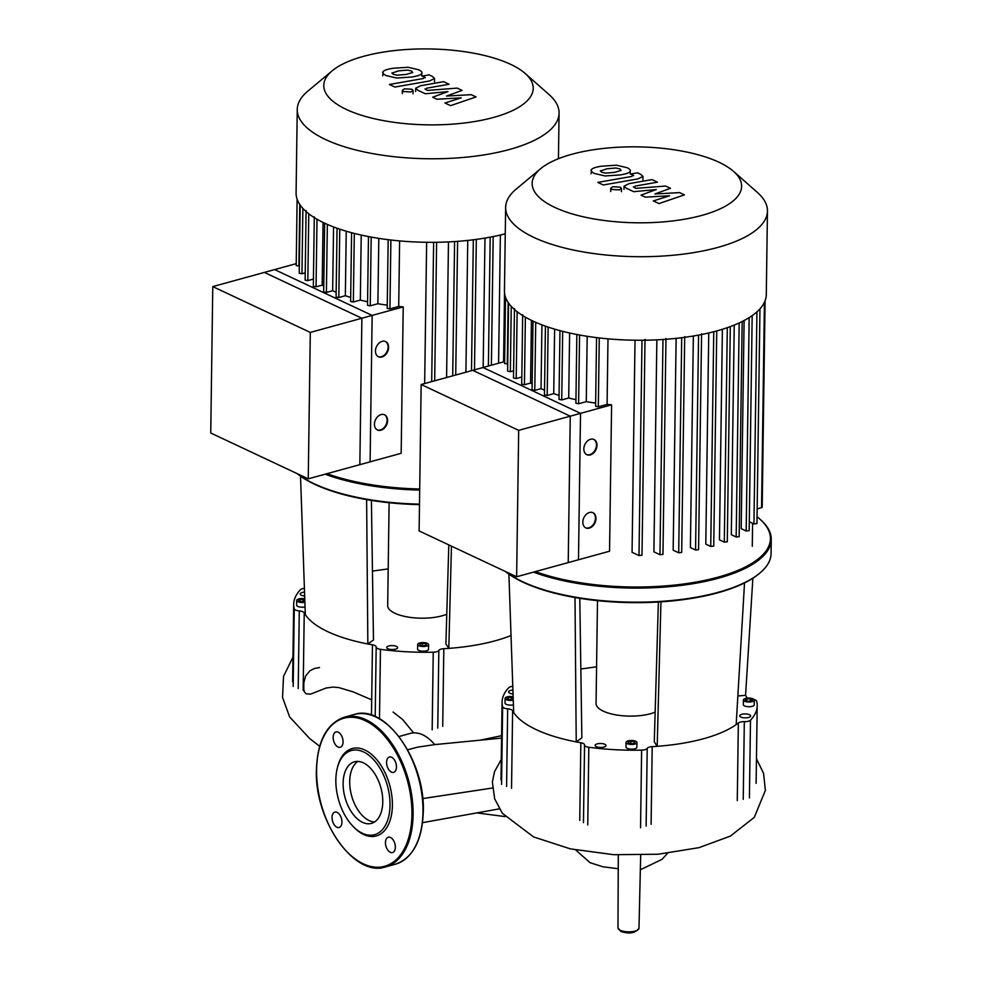 <?xml version="1.0" encoding="UTF-8"?>
<svg xmlns="http://www.w3.org/2000/svg" width="982" height="982" viewBox="0 0 982 982"><rect width="100%" height="100%" fill="white"/><g stroke="black" fill="none" stroke-linecap="round" stroke-linejoin="round"><path stroke-width="1.47" d="M308.25 478.835L370.104 461.847L372.141 315.418L274.629 269.596L212.775 286.597L210.737 433.013L308.25 478.835L310.3 332.419L212.775 286.597M372.141 315.418L310.3 332.419M332.223 70.79A104.743 37.967 -179.2 0 1 510.615 64.333A104.743 37.967 -179.2 0 1 525.198 73.49A104.743 37.967 -179.2 0 1 481.634 120.258A104.743 37.967 -179.2 0 1 346.388 109.468A104.743 37.967 -179.2 0 1 332.223 70.79L307.808 91.166A130.925 47.455 0.8 0 0 297.251 109.468L296.085 193.012A130.925 47.455 0.8 0 0 324.355 223.049A130.925 47.455 0.8 0 0 505.251 233.826M297.251 109.468A130.925 47.455 0.8 0 0 325.521 139.518A130.925 47.455 0.8 0 0 470.869 156.678A130.925 47.455 0.8 0 0 559.077 113.126A130.925 47.455 0.8 0 0 549.036 94.542L525.198 73.49M385.349 341.454A8.396 6.113 -64.8 0 1 388.099 347.112A8.396 6.113 -64.8 0 1 378.217 356.626M375.455 350.979A8.396 6.113 -64.8 0 1 378.942 343.209A8.396 6.113 -64.8 0 1 385.607 341.564A8.396 6.113 -64.8 0 1 388.614 347.358A8.396 6.113 -64.8 0 1 385.14 355.128A8.396 6.113 -64.8 0 1 378.475 356.761A8.396 6.113 -64.8 0 1 375.455 350.979M384.318 414.662A8.396 6.113 -64.8 0 1 387.08 420.321A8.396 6.113 -64.8 0 1 377.186 429.846M374.437 424.187A8.396 6.113 -64.8 0 1 377.923 416.417A8.396 6.113 -64.8 0 1 384.588 414.785A8.396 6.113 -64.8 0 1 387.595 420.566A8.396 6.113 -64.8 0 1 384.122 428.336A8.396 6.113 -64.8 0 1 377.444 429.969A8.396 6.113 -64.8 0 1 374.437 424.187M296.22 263.655L264.354 272.407L361.879 318.242L359.842 464.658L401.172 453.303L403.221 306.875L361.879 318.242M388.172 239.682L387.215 308.373L389.94 308.888L398.704 306.47A120.442 43.65 0.8 0 0 403.221 306.875M368.471 236.576L367.513 305.316L370.226 305.832L377.886 303.72A120.442 43.65 0.8 0 0 387.264 305.156M351.581 232.709L350.623 301.486L353.348 301.99L360.32 300.075A120.442 43.65 0.8 0 0 367.563 301.744M337.047 228.229L336.09 297.006L338.815 297.521L345.345 295.717A120.442 43.65 0.8 0 0 350.684 297.436M324.637 223.184L323.679 291.936L326.405 292.452L332.665 290.733A120.442 43.65 0.8 0 0 336.151 292.255M314.301 216.85L313.332 286.314L316.057 286.818L322.182 285.136A120.442 43.65 0.8 0 0 323.765 286.106M306.089 210.639L305.12 280.091L307.832 280.606L313.43 279.072M300.197 205.115L299.24 273.229L301.965 273.745L305.218 272.849M297.116 199.236L296.196 265.594L299.35 265.987M322.182 285.136L323.053 222.435M332.665 290.733L333.549 226.94M345.345 295.717L346.241 231.212M360.32 300.075L361.229 235.066M377.886 303.72L378.807 238.38M500.366 235.029L498.574 363.242M484.973 238.086L483.156 367.477M467.751 240.43L465.91 372.215M448.479 241.903L446.589 377.53M426.642 242.284L424.666 383.545M398.704 306.47L399.613 240.909M392.051 72.815L393.205 74.276L397.145 75.221L406.167 74.448L412.698 72.484L411.593 71.048L407.604 70.09L398.532 70.864L391.953 73.122M421.634 73.662C422.677 72.631 421.72 71.342 418.774 69.783L408.009 67.267L393.046 68.286C387.362 69.182 384.06 70.299 383.115 71.637C382.096 72.68 383.054 73.981 386.012 75.54L396.74 78.032L411.642 77.026C417.375 76.13 420.713 75 421.634 73.662L421.916 76.08M383.115 71.637L382.759 75.81M424.482 77.075L423.537 78.486L389.424 84.477L394.899 87.054L429.515 80.978L434.572 78.474L432.264 76.363L429.146 74.89L422.383 76.08L425.304 77.75M411.912 89.239L404.388 88.822L402.35 90.319L403.516 91.547L411.041 91.952L413.066 90.467L411.912 89.239M425.771 89.62L426.704 88.196L449.081 84.256L443.606 81.678L420.701 85.716L415.668 88.22L418.001 90.344L425.292 93.756L447.927 91.621L432.645 97.218L436.929 99.231L461.196 97.856L444.944 103L450.603 105.651L476.049 96.936L471.25 94.677L446.552 96.052L462.068 90.369L457.268 88.11L427.477 90.418L424.948 88.932M516.63 576.765L578.484 559.765L580.522 413.348L483.009 367.513L421.155 384.514L419.118 530.943L516.63 576.765L518.68 430.349L421.155 384.514M580.522 413.348L518.68 430.349M398.987 736.525L410.353 733.394A44.521 25.925 74.6 0 1 434.719 744.626L417.915 747.093L407.628 749.769M756.459 758.804L763.566 773.35L765.383 790.375L754.323 817.306L730.412 836.087L698.975 847.662L658.075 854.242L613.701 854.696L570.346 848.865L533.594 836.934L502.354 813.317L494.658 798.783L492.375 781.991L494.535 771.643L501.274 759.491M501.606 735.69L479.903 740.244M437.42 744.344L434.547 744.43M393.07 712.024L402.522 719.438L413.643 732.867M371.699 699.835L353.311 691.929L338.815 687.584L333.193 687.081L326.098 688.026L310.717 694.065L306.163 693.869L304.273 691.647L303.806 689.106L303.843 682.748L305.537 676.156L309.907 670.792L314.498 668.46L319.543 667.551M446.773 614.241A33.572 12.165 -179.2 0 1 394.936 613.259A33.572 12.165 -179.2 0 1 387.681 605.55L389.118 502.735M419.486 504.159A139.321 50.487 -179.2 0 1 314.166 483.758A139.321 50.487 -179.2 0 1 297.337 473.717M297.141 473.619A138.487 50.192 0.8 0 0 314.805 484.359A138.487 50.192 0.8 0 0 419.474 504.638M325.152 474.196A139.321 50.487 0.8 0 0 419.682 490.079M419.695 488.999A138.487 50.192 -179.2 0 1 327.031 473.68M304.886 602.285A5.45 1.976 -179.2 0 1 299.424 602.212A5.45 1.976 -179.2 0 1 296.711 600.468A5.45 1.976 -179.2 0 1 298.774 598.946A5.45 1.976 -179.2 0 1 304.764 598.836M418.86 645.714A5.45 1.976 -179.2 0 1 417.681 644.462A5.45 1.976 -179.2 0 1 421.352 642.645A5.45 1.976 -179.2 0 1 427.403 643.37A5.45 1.976 -179.2 0 1 428.582 644.622A5.45 1.976 -179.2 0 1 424.911 646.426A5.45 1.976 -179.2 0 1 418.86 645.714M428.582 644.622L428.52 649.311A5.45 1.976 -179.2 0 1 424.85 651.127A5.45 1.976 -179.2 0 1 418.786 650.403A5.45 1.976 -179.2 0 1 417.608 649.151L417.681 644.462M388.774 645.96A5.45 1.976 -179.2 0 1 394.555 645.812A5.45 1.976 -179.2 0 1 397.624 647.629A5.45 1.976 -179.2 0 1 395.55 649.151A5.45 1.976 -179.2 0 1 389.78 649.311A5.45 1.976 -179.2 0 1 386.712 647.482A5.45 1.976 -179.2 0 1 388.774 645.96M304.666 596A5.45 1.976 -179.2 0 1 301.413 595.252A5.45 1.976 -179.2 0 1 300.234 594A5.45 1.976 -179.2 0 1 304.543 592.121M422.604 643.235L425.979 643.762L426.507 645.064L423.659 645.849L420.284 645.321L419.756 644.008L422.604 643.235L422.334 645.64M425.979 643.762L425.967 645.223M423.905 645.788L422.567 645.579M304.85 601.205L300.823 601.745L298.565 600.689L299.915 599.474L304.813 599.941M303.499 599.327L303.475 601.635M299.915 599.474L299.878 601.303M305.046 606.925A5.45 1.976 -179.2 0 1 299.473 606.937A5.45 1.976 -179.2 0 1 296.65 605.158L296.711 600.468M388.197 568.897L372.46 571.082M300.517 476.184L305.316 614.609A119.178 43.196 -179.2 0 1 304.236 612.78A6.297 2.283 0.8 0 0 299.289 610.914A6.297 2.283 -179.2 0 1 294.256 608.828L293.176 686.492M366.617 499.605L367.845 643.983A119.178 43.196 -179.2 0 1 305.316 614.609M371.405 500.415L373.479 639.982L367.845 643.983A119.178 43.196 -179.2 0 0 372.46 644.843L371.478 715.166M294.256 608.828A127.574 46.24 0.8 0 1 293.692 604.237A127.574 46.24 0.8 0 1 300.394 589.765A6.297 2.283 -179.2 0 1 304.408 588.378M379.482 718.763L380.451 649.335A6.297 2.283 -179.2 0 1 376.18 647.113A6.297 2.283 -179.2 0 1 376.18 647.04A6.297 2.283 0.8 0 0 376.18 646.978A6.297 2.283 0.8 0 0 372.46 644.843M380.451 649.335A127.574 46.24 0.8 0 0 433.246 652.195L432.166 729.872M451.462 546.139L448.811 648.378A119.178 43.196 -179.2 0 1 443.815 648.709A6.297 2.283 0.8 0 0 438.831 650.44A6.297 2.283 -179.2 0 1 433.246 652.195M511.021 635.514A119.178 43.196 -179.2 0 1 448.811 648.378L445.902 643.91L448.811 544.887M362.53 822.364A31.94 18.597 74.6 0 1 343.553 790.35A31.94 18.597 74.6 0 1 354.477 761.811A31.94 18.597 74.6 0 1 363.352 762.842A31.94 18.597 74.6 0 1 382.329 794.855A31.94 18.597 74.6 0 1 371.405 823.395A31.94 18.597 74.6 0 1 362.53 822.364M374.547 821.971A31.94 18.597 74.6 0 1 369.109 820.559A31.94 18.597 74.6 0 1 350.599 791.418A31.94 18.597 74.6 0 1 357.914 761.431M337.317 768.059L337.648 766.746A45.319 26.391 74.6 0 1 364.85 750.003A45.319 26.391 74.6 0 1 392.395 805.461A45.319 26.391 74.6 0 1 363.671 834.479A45.319 26.391 74.6 0 1 354.416 827.752L353.471 826.795A43.638 25.409 74.6 0 1 337.317 768.059A43.638 25.409 74.6 0 1 363.512 751.93A43.638 25.409 74.6 0 1 390.026 805.338A43.638 25.409 74.6 0 1 362.37 833.276A43.638 25.409 74.6 0 1 353.471 826.795M332.039 817.466A7.979 4.64 74.6 0 1 334.874 812.102A7.979 4.64 74.6 0 1 341.945 822.118A7.979 4.64 74.6 0 1 339.109 827.482A7.979 4.64 74.6 0 1 332.039 817.466M338.213 732.167A7.979 4.64 74.6 0 1 342.951 740.158A7.979 4.64 74.6 0 1 340.226 747.277A7.979 4.64 74.6 0 1 338.004 747.02A7.979 4.64 74.6 0 1 333.266 739.029A7.979 4.64 74.6 0 1 336.004 731.909A7.979 4.64 74.6 0 1 338.213 732.167M396.47 767.016A7.979 4.64 74.6 0 1 393.635 772.38A7.979 4.64 74.6 0 1 386.577 762.363A7.979 4.64 74.6 0 1 389.412 757.012A7.979 4.64 74.6 0 1 396.47 767.016M390.296 852.315A7.979 4.64 74.6 0 1 385.558 844.324A7.979 4.64 74.6 0 1 388.295 837.204A7.979 4.64 74.6 0 1 390.505 837.462A7.979 4.64 74.6 0 1 395.243 845.453A7.979 4.64 74.6 0 1 392.518 852.572A7.979 4.64 74.6 0 1 390.296 852.315M655.154 712.159A33.572 12.165 -179.2 0 1 603.316 711.177A33.572 12.165 -179.2 0 1 596.062 703.48L597.498 600.653M533.533 572.125A139.321 50.487 0.8 0 0 684.994 584.916A139.321 50.487 0.8 0 0 771.263 539.523L771.066 553.602A139.321 50.487 -179.2 0 1 759.835 573.083A139.321 50.487 -179.2 0 1 522.534 581.675A139.321 50.487 -179.2 0 1 505.718 571.634M505.521 571.549A138.487 50.192 0.8 0 0 523.185 582.277A138.487 50.192 0.8 0 0 759.049 573.733L759.835 573.083M771.263 539.523A139.321 50.487 0.8 0 0 760.584 519.736L759.81 519.061A138.487 50.192 -179.2 0 1 709.79 579.257A138.487 50.192 -179.2 0 1 535.411 571.598M757.048 516.778A138.487 50.192 -179.2 0 1 759.81 519.061M513.267 700.215A5.45 1.976 -179.2 0 1 507.804 700.141A5.45 1.976 -179.2 0 1 505.092 698.386A5.45 1.976 -179.2 0 1 507.154 696.876A5.45 1.976 -179.2 0 1 513.144 696.754M627.24 743.644A5.45 1.976 -179.2 0 1 626.062 742.392A5.45 1.976 -179.2 0 1 629.732 740.575A5.45 1.976 -179.2 0 1 635.784 741.287A5.45 1.976 -179.2 0 1 636.962 742.539A5.45 1.976 -179.2 0 1 633.292 744.356A5.45 1.976 -179.2 0 1 627.24 743.644M636.962 742.539L636.901 747.228A5.45 1.976 -179.2 0 1 633.23 749.045A5.45 1.976 -179.2 0 1 627.167 748.333A5.45 1.976 -179.2 0 1 625.988 747.081L626.062 742.392M752.249 701.627A5.45 1.976 -179.2 0 1 746.467 701.786A5.45 1.976 -179.2 0 1 743.399 699.97A5.45 1.976 -179.2 0 1 745.473 698.447A5.45 1.976 -179.2 0 1 751.242 698.288A5.45 1.976 -179.2 0 1 754.311 700.117A5.45 1.976 -179.2 0 1 752.249 701.627M754.311 700.117L754.25 704.806A5.45 1.976 -179.2 0 1 752.175 706.328A5.45 1.976 -179.2 0 1 746.406 706.488A5.45 1.976 -179.2 0 1 743.337 704.659L743.399 699.97M740.919 717.069A5.45 1.976 -179.2 0 1 739.741 715.817A5.45 1.976 -179.2 0 1 743.423 714A5.45 1.976 -179.2 0 1 749.475 714.712A5.45 1.976 -179.2 0 1 750.653 715.964A5.45 1.976 -179.2 0 1 746.983 717.781A5.45 1.976 -179.2 0 1 740.919 717.069M597.154 743.89A5.45 1.976 -179.2 0 1 602.936 743.73A5.45 1.976 -179.2 0 1 606.004 745.559A5.45 1.976 -179.2 0 1 603.93 747.069A5.45 1.976 -179.2 0 1 598.161 747.228A5.45 1.976 -179.2 0 1 595.092 745.399A5.45 1.976 -179.2 0 1 597.154 743.89M513.046 693.93A5.45 1.976 -179.2 0 1 509.793 693.169A5.45 1.976 -179.2 0 1 508.615 691.917A5.45 1.976 -179.2 0 1 512.911 690.051M747.523 701.246L745.264 700.191L746.602 698.975L750.199 698.828L752.457 699.896L751.107 701.099L747.523 701.246M750.199 698.828L750.162 701.136M746.602 698.975L746.578 700.804M630.984 741.152L634.36 741.68L634.888 742.993L632.04 743.779L628.664 743.251L628.136 741.938L630.984 741.152L630.714 743.57M634.36 741.68L634.335 743.141M632.285 743.705L630.947 743.497M513.23 699.135L509.204 699.675L506.945 698.607L508.283 697.404L513.193 697.871M511.88 697.257L511.855 699.565M508.283 697.404L508.259 699.233M513.426 704.855A5.45 1.976 -179.2 0 1 507.854 704.855A5.45 1.976 -179.2 0 1 505.03 703.075L505.092 698.386M752.863 578.238L745.571 695.366L737.863 695.931M596.577 666.815L580.841 669.012M508.897 574.102L513.696 712.527A119.178 43.196 -179.2 0 1 512.616 710.698A6.297 2.283 0.8 0 0 507.669 708.832A6.297 2.283 -179.2 0 1 502.637 706.758L501.557 784.422M574.998 597.535L576.225 741.913A119.178 43.196 -179.2 0 1 513.696 712.527M579.785 598.333L581.86 737.899L576.225 741.913A119.178 43.196 -179.2 0 0 580.841 742.76L579.761 820.436M502.637 706.758A127.574 46.24 0.8 0 1 502.072 702.167A127.574 46.24 0.8 0 1 508.774 687.695A6.297 2.283 -179.2 0 1 512.788 686.295M587.752 824.929L588.832 747.265A6.297 2.283 -179.2 0 1 584.548 745.031A6.297 2.283 -179.2 0 1 584.56 744.97A6.297 2.283 0.8 0 0 584.56 744.896A6.297 2.283 0.8 0 0 580.841 742.76M588.832 747.265A127.574 46.24 0.8 0 0 641.627 750.125L640.546 827.789M660.947 601.856L657.191 746.308A119.178 43.196 -179.2 0 1 652.195 746.639A6.297 2.283 0.8 0 0 647.212 748.37A6.297 2.283 -179.2 0 1 641.627 750.125M749.413 797.875L750.494 720.199A6.297 2.283 -179.2 0 1 744.319 721.672A6.297 2.283 0.8 0 0 738.354 722.948A119.178 43.196 -179.2 0 1 736.169 724.593A119.178 43.196 -179.2 0 1 657.191 746.308L654.282 741.827L658.382 602.015M750.494 720.199A127.574 46.24 0.8 0 0 757.196 705.727A127.574 46.24 0.8 0 0 756.631 701.136A6.297 2.283 -179.2 0 0 754.016 699.466M745.571 695.366A119.178 43.196 -179.2 0 1 746.651 697.183A6.297 2.283 0.8 0 0 747.707 698.092M744.528 582.927L736.169 724.593M540.603 168.72L516.188 189.096A130.925 47.455 0.8 0 0 505.632 207.398L504.453 290.93A130.925 47.455 0.8 0 0 532.735 320.979A130.925 47.455 0.8 0 0 678.083 338.139A130.925 47.455 0.8 0 0 766.291 294.588L767.458 211.056A130.925 47.455 0.8 0 0 757.417 192.46L733.579 171.408A104.743 37.967 -179.2 0 1 690.015 218.188A104.743 37.967 -179.2 0 1 554.769 207.398A104.743 37.967 -179.2 0 1 540.603 168.72A104.743 37.967 -179.2 0 1 718.996 162.251A104.743 37.967 -179.2 0 1 733.579 171.408M505.632 207.398A130.925 47.455 0.8 0 0 533.901 237.435A130.925 47.455 0.8 0 0 679.249 254.608A130.925 47.455 0.8 0 0 767.458 211.056M593.729 439.384A8.396 6.113 -64.8 0 1 596.479 445.042A8.396 6.113 -64.8 0 1 586.598 454.556M583.836 448.897A8.396 6.113 -64.8 0 1 587.322 441.127A8.396 6.113 -64.8 0 1 593.987 439.494A8.396 6.113 -64.8 0 1 596.995 445.276A8.396 6.113 -64.8 0 1 593.521 453.046A8.396 6.113 -64.8 0 1 586.855 454.691A8.396 6.113 -64.8 0 1 583.836 448.897M592.698 512.592A8.396 6.113 -64.8 0 1 595.46 518.25A8.396 6.113 -64.8 0 1 585.567 527.764M582.817 522.105A8.396 6.113 -64.8 0 1 586.303 514.347A8.396 6.113 -64.8 0 1 592.968 512.702A8.396 6.113 -64.8 0 1 595.976 518.496A8.396 6.113 -64.8 0 1 592.502 526.266A8.396 6.113 -64.8 0 1 585.824 527.899A8.396 6.113 -64.8 0 1 582.817 522.105M504.601 361.585L472.735 370.337L570.26 416.172L568.222 562.588L609.552 551.221L611.602 404.805L570.26 416.172M596.553 337.612L595.595 406.303L598.32 406.806L607.085 404.4A120.442 43.65 0.8 0 0 611.602 404.805M576.851 334.506L575.894 403.234L578.607 403.749L586.266 401.65A120.442 43.65 0.8 0 0 595.644 403.074M559.961 330.639L559.004 399.404L561.729 399.92L568.701 398.005A120.442 43.65 0.8 0 0 575.943 399.674M545.427 326.147L544.47 394.924L547.195 395.439L553.725 393.647A120.442 43.65 0.8 0 0 559.065 395.353M533.017 321.114L532.06 389.866L534.785 390.382L541.045 388.651A120.442 43.65 0.8 0 0 544.531 390.185M522.682 314.78L521.712 384.232L524.437 384.748L530.562 383.066A120.442 43.65 0.8 0 0 532.146 384.036M514.47 308.569L513.5 378.021L516.213 378.536L521.81 376.99M508.578 303.033L507.62 371.159L510.345 371.675L513.598 370.779M505.497 297.165L504.576 363.524L507.731 363.917M530.562 383.066L531.434 320.353M541.045 388.651L541.929 324.87M553.725 393.647L554.621 329.13M568.701 398.005L569.609 332.996M586.266 401.65L587.187 336.298M744.098 320.525L741.189 528.647L746.185 531.004L749.18 530.661L752.175 315.615M734.241 325.067L731.32 534.711L736.169 536.994L739.164 536.663L742.171 321.507M722.396 329.277L719.45 539.842L724.311 542.125L727.294 541.782L730.301 326.589M708.746 332.959L705.8 544.126L710.747 546.458L713.742 546.115L716.75 330.922M693.353 336.016L690.395 547.588L695.563 550.018L698.558 549.687L701.578 333.806M676.132 338.348L673.173 550.202L678.697 552.792L681.692 552.461L684.699 336.58M656.86 339.833L653.902 551.847L659.965 554.695L662.96 554.364L665.968 338.483M635.023 340.214L632.064 552.289L639 555.554L641.995 555.211L645.014 339.33M607.085 404.4L607.993 338.839M749.303 521.761L753.955 523.946L756.95 523.615L759.958 308.864M765.076 300.787L762.192 507.338L757.159 509.007M600.432 170.745L601.585 172.206L605.526 173.139L614.548 172.378L621.078 170.414L619.973 168.978L615.984 168.008L606.913 168.794L600.333 171.04M630.014 171.592C631.058 170.561 630.1 169.272 627.154 167.713L616.389 165.197L601.426 166.216C595.743 167.112 592.428 168.229 591.495 169.567C590.464 170.598 591.434 171.899 594.392 173.458L605.121 175.962L620.023 174.956C625.755 174.047 629.094 172.93 630.014 171.592L630.297 173.998M591.495 169.567L591.127 173.74M632.862 174.992L631.917 176.416L597.805 182.406L603.279 184.984L637.895 178.908L642.952 176.404L640.645 174.28L637.527 172.82L630.763 174.01L633.685 175.68M620.293 187.157L612.768 186.752L610.73 188.237L611.896 189.465L619.421 189.87L621.446 188.384L620.293 187.157M634.151 187.55L635.084 186.126L657.461 182.173L651.987 179.596L629.081 183.646L624.049 186.138L626.381 188.274L633.672 191.686L656.307 189.538L641.025 195.136L645.309 197.149L669.577 195.774L653.325 200.917L658.983 203.581L684.429 194.866L679.63 192.607L654.933 193.982L670.436 188.286L665.649 186.04L635.857 188.348L633.329 186.862M302.873 208.43L301.965 273.745M308.765 213.781L307.832 280.606M317.002 219.232L316.057 286.818M327.35 224.412L326.405 292.452M339.76 229.162L338.815 297.521M354.306 233.421L353.348 301.99M371.196 237.092L370.226 305.832M390.897 240.013L389.94 308.888M433.627 242.309L431.687 381.617M454.592 241.56L452.714 375.836M473.324 239.78L471.495 370.68M490.19 237.165L488.385 366.041M504.539 292.906L503.582 361.855M299.78 204.489L298.909 266.11M617.973 927.904A10.507 3.805 0.8 0 0 620.243 930.298A10.507 3.805 0.8 0 0 634.998 931.096A10.507 3.805 0.8 0 0 638.975 928.199C635.587 933.146 629.548 934.226 620.845 931.439L617.973 927.904L618.304 854.941M492.461 788.018L422.702 798.587M442.722 726.373L443.815 648.709M438.831 650.44L437.751 728.116M376.18 647.113L375.198 716.59L376.18 647.175M303.156 690.444L304.236 612.78M299.289 610.914L298.209 688.578M395.365 864.209C412.882 858.035 422.199 840.555 423.291 811.758C425.452 761.001 385.275 703.628 354.207 714.491A77.639 45.197 74.6 0 1 375.799 716.995A77.639 45.197 74.6 0 1 422.972 811.991A77.639 45.197 74.6 0 1 395.365 864.209L385.496 866.922A77.639 45.197 74.6 0 1 363.905 864.406M365.93 719.708A77.639 45.197 74.6 0 1 413.103 814.704A77.639 45.197 74.6 0 1 385.496 866.922C354.428 877.773 314.252 820.412 316.413 769.643C317.505 740.845 326.822 723.366 344.338 717.204A77.639 45.197 74.6 0 1 365.93 719.708M316.597 769.839A76.792 44.718 74.6 0 1 365.255 720.678A76.792 44.718 74.6 0 1 411.924 814.643A76.792 44.718 74.6 0 1 363.254 863.804A76.792 44.718 74.6 0 1 316.597 769.839M651.103 824.303L652.195 746.639M647.212 748.37L646.131 826.034M738.354 722.948L737.273 800.612M743.227 799.348L744.319 721.672M583.468 822.634L584.56 745.105M511.536 788.374L512.616 710.698M507.669 708.832L506.589 786.508M511.254 306.347L510.345 371.675M517.146 311.711L516.213 378.536M525.382 317.161L524.437 384.748M535.73 322.329L534.785 390.382M548.14 327.092L547.195 395.439M562.686 331.351L561.729 399.92M579.576 335.009L578.607 403.749M599.278 337.943L598.32 406.806M642.007 340.238L639 555.554M662.973 339.49L659.965 554.695M681.704 337.71L678.697 552.792M698.57 335.095L695.563 550.018M713.754 331.72L710.747 546.458M727.306 327.669L724.311 542.125M739.164 322.943L736.169 536.994M749.168 317.616L746.185 531.004M756.926 311.871L753.955 523.946M764.426 302.309L761.553 507.804M508.16 302.419L507.289 364.04M559.077 113.126L558.439 158.716M455.722 375.014L457.587 241.351M474.49 369.858L476.319 239.399M491.393 365.206L493.185 236.588M434.682 380.795L436.622 242.284M434.535 81.776L434.572 78.474M413.029 93.756L413.066 90.467M402.313 93.609L402.35 90.319M415.619 91.522L415.668 88.22M575.685 849.97L590.108 862.712L602.936 866.787L618.243 868.751M667.551 853.309L661.978 859.373L640.338 869.757M499.335 808.861L422.555 822.646M434.695 744.614L501.569 738.108M505.006 816.582L476.675 812.875M638.975 928.199L640.681 855.162M292.955 657.167L283.54 676.365L282.534 697.404L289.653 716.958L309.612 738.476L319.666 746.283M293.692 604.237L292.611 681.913M344.338 717.204L354.207 714.491M584.548 745.031L583.468 822.707M502.072 702.167L500.992 779.831M757.196 705.727L756.115 783.391M752.605 523.32L752.286 546.299M642.915 179.706L642.952 176.404M621.41 191.686L621.446 188.384M610.694 191.539L610.73 188.237M624 189.44L624.049 186.138"/></g></svg>
